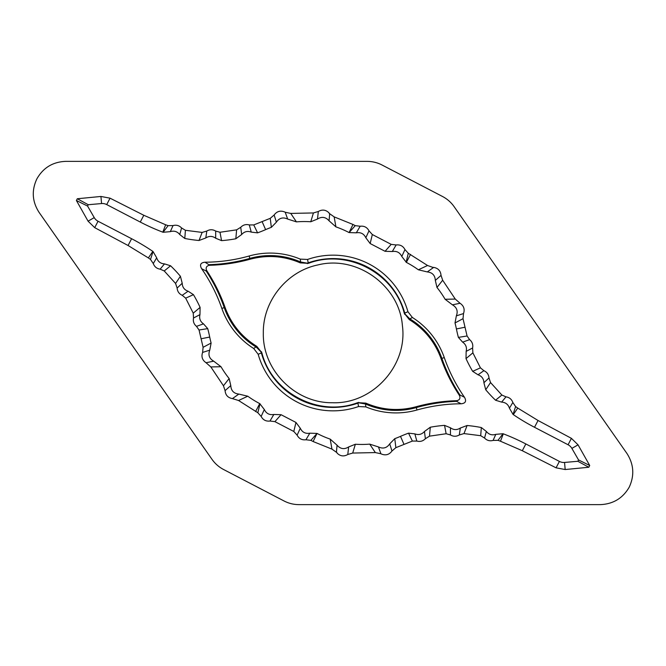 <?xml version="1.0" encoding="UTF-8"?>
<svg xmlns="http://www.w3.org/2000/svg" width="666" height="666" viewBox="0 0 666 666"><rect width="100%" height="100%" fill="white"/><g stroke="black" fill="none" stroke-linecap="round" stroke-linejoin="round"><path stroke-width="1" d="M208.699 265.451L209.807 265.284C223.485 264.893 236.896 262.879 250.058 259.24C267.208 254.67 283.941 255.877 300.249 262.862L308.4 263.353C347.177 248.485 394.205 273.002 404.254 313.245L409.332 319.647C424.409 329.004 434.99 342.016 441.083 358.683C445.671 371.578 451.715 383.724 459.224 395.121L459.723 396.128C460.364 398.326 459.59 399.808 457.417 400.549L456.31 400.716C442.632 401.107 429.22 403.121 416.059 406.76C398.909 411.33 382.176 410.123 365.867 403.138L357.717 402.647C318.939 417.515 271.911 392.998 261.863 352.755L256.785 346.353C241.708 336.996 231.127 323.984 225.033 307.317C220.446 294.422 214.402 282.276 206.893 270.879L206.393 269.872C205.752 267.674 206.527 266.192 208.699 265.451A5.403 2.722 117.5 0 1 209.557 264.643A168.082 168.082 0 0 0 249.825 258.416A75.175 75.175 0 0 1 300.624 262.013L300.249 259.116L307.55 259.457L308.225 262.854A74.417 74.417 0 0 1 404.762 313.103L407.933 311.713A77.839 77.839 0 0 0 307.55 259.457M263.328 333C262.77 301.273 286.671 271.387 317.749 264.968C356.768 254.945 399.384 285.506 402.406 325.674C407.842 365.584 372.552 404.379 332.309 402.73C295.346 403.213 262.437 370.138 263.328 333M223.593 469.513L284.024 500.965C288.694 503.379 293.681 504.603 299.001 504.628L600.449 504.628C613.22 504.045 622.81 498.226 629.22 487.171C634.59 475.582 633.857 464.385 627.022 453.596L454.112 206.651C451.065 202.339 447.202 198.951 442.524 196.487L382.093 165.035C377.422 162.621 372.436 161.397 367.116 161.372L65.668 161.372C52.855 161.888 43.265 167.707 36.896 178.829C31.435 190.426 32.168 201.615 39.094 212.404L212.004 459.349C215.051 463.661 218.914 467.049 223.593 469.513M76.399 200.499L77.306 198.751L88.27 204.72L87.571 206.06L76.399 200.499L88.07 221.17L94.705 227.655L128.072 245.504L148.376 257.925L150.516 259.449L153.28 263.536C154.462 266.758 156.743 268.631 160.14 269.156L164.244 270.962L175.566 283.441L177.131 288.07C177.414 291.492 179.112 293.906 182.234 295.313L185.681 298.16L193.24 313.162L193.523 318.015C192.882 321.378 193.873 324.159 196.495 326.357L199.042 330.011L203.097 347.319L202.606 352.431C201.149 356.726 202.298 360.156 206.052 362.729L210.847 366.941L223.451 385.772L225.083 390.626C225.499 395.146 227.955 397.802 232.434 398.601L238.561 400.507L257.842 412.745L261.155 416.441C263.045 419.98 265.992 421.511 269.988 421.037L274.916 421.636L293.798 431.468L297.119 435.164L300.291 428.246L295.962 422.452L293.798 431.468M173.035 225.574C176.365 224.7 179.212 225.499 181.577 227.972L179.762 234.557C177.264 231.46 174.109 230.486 170.305 231.651L173.035 225.574L168.107 225.657L165.634 224.775L143.806 215.276L110.048 198.177L100.941 196.462L77.306 198.751M206.818 231.044C209.79 229.312 212.745 229.32 215.684 231.069L215.676 238.228C212.437 235.906 209.141 235.822 205.786 237.962L206.818 231.044L202.131 232.417L185.414 230.294L181.577 227.972M240.742 227.289C243.148 224.833 245.987 224.051 249.284 224.941L251.257 232.118C247.519 230.752 244.314 231.552 241.658 234.515L240.742 227.289L236.613 229.845L219.988 232.259L215.684 231.069M352.988 224.467L355.236 225.641L349.092 232.584L352.988 224.467L334.157 216.875L329.703 213.728L329.054 220.796C325.674 216.95 321.811 216.367 317.474 219.056L318.331 211.497L313.42 212.945L290.767 213.42L285.198 212.238L287.679 219.072C283.033 216.916 279.27 217.949 276.382 222.161L274.151 214.993L270.246 218.331L253.746 224.933L249.284 224.941M274.151 214.993C276.856 211.33 280.319 210.306 284.557 211.913L285.414 212.346M285.198 212.238L284.557 211.913M318.331 211.497C322.277 209.249 325.865 209.732 329.079 212.945L329.304 213.669L329.079 212.945M360.173 226.24C364.169 225.766 367.108 227.297 368.997 230.836L365.825 237.754C363.894 233.733 360.722 232.084 356.318 232.809L360.173 226.24L355.236 225.641M493.081 440.426C489.751 441.3 486.904 440.501 484.54 438.028L486.355 431.443C488.852 434.54 492.007 435.514 495.812 434.349L493.081 440.426L498.01 440.343L500.482 441.225L522.311 450.724L556.068 467.823L565.176 469.538L588.811 467.249L589.718 465.501L578.046 444.83L571.411 438.345L538.045 420.496L517.74 408.075L515.601 406.551L512.837 402.464C511.655 399.242 509.373 397.369 505.977 396.844L501.873 395.038L490.551 382.559L488.986 377.93C488.702 374.508 487.004 372.094 483.882 370.687L480.436 367.84L472.877 352.838L472.602 347.985C473.235 344.622 472.244 341.841 469.622 339.643L467.074 335.989L463.02 318.681L463.511 313.569C464.968 309.274 463.819 305.844 460.064 303.271L455.269 299.059L442.665 280.228L436.971 287.462L435.331 280.411C435.04 275.308 432.359 272.477 427.272 271.919L418.348 269.788A96.478 96.478 0 0 0 406.377 262.396L401.789 256.477C399.858 252.456 396.686 250.807 392.282 251.532L385.056 251.298L370.163 243.548L372.319 234.532L368.997 230.836M372.319 234.532L391.2 244.364L396.137 244.963C400.124 244.489 403.072 246.02 404.961 249.559L408.275 253.255L427.555 265.493L432.684 267.332M442.665 280.228L441.034 275.374C440.617 270.854 438.161 268.198 433.683 267.399L432.925 267.349M459.299 434.956C456.327 436.688 453.371 436.68 450.441 434.931L450.441 427.772C453.679 430.094 456.976 430.178 460.331 428.038L459.299 434.956L463.994 433.583L480.702 435.706L484.54 438.028M425.374 438.711C422.977 441.167 420.129 441.949 416.833 441.058L414.86 433.882C418.598 435.248 421.803 434.448 424.458 431.485L425.374 438.711L429.503 436.155L446.137 433.741L450.441 434.931M313.128 441.533L310.88 440.359L317.024 433.416L313.128 441.533L331.959 449.125L336.413 452.272L337.063 445.204C340.443 449.05 344.305 449.633 348.643 446.944L347.785 454.503L352.697 453.055L375.349 452.58L380.919 453.762L378.438 446.928C383.083 449.084 386.846 448.052 389.735 443.839L391.966 451.007L395.87 447.669L412.379 441.067L416.833 441.058M391.966 451.007C389.269 454.67 385.797 455.694 381.56 454.087L380.702 453.654M380.919 453.762L381.56 454.087M347.785 454.503C343.839 456.751 340.251 456.268 337.038 453.055L336.813 452.331L337.038 453.055M300.291 428.246C302.222 432.267 305.394 433.916 309.798 433.191L305.944 439.76L310.88 440.359M305.944 439.76C301.948 440.234 299.009 438.703 297.119 435.164M358.574 406.543L365.867 406.884L365.492 403.987L358.857 402.83L357.892 403.146L358.574 406.543A77.839 77.839 0 0 1 258.183 354.287L253.713 348.501L256.785 346.353M357.717 402.647L357.892 403.146A74.417 74.417 0 0 1 261.355 352.897L258.183 354.287M300.249 262.862L300.624 262.013L307.259 263.17L308.225 262.854L308.4 263.353M261.863 352.755L261.355 352.897L261.055 351.923L256.302 347.144A75.175 75.175 0 0 1 224.226 307.6L221.853 308.433A77.681 77.681 0 0 0 253.713 348.501M300.249 259.116A77.681 77.681 0 0 0 249.142 256.002A165.576 165.576 0 0 1 205.011 262.213L209.807 265.284M225.033 307.317L224.226 307.6A168.082 168.082 0 0 0 206.227 271.045L201.631 268.714A165.576 165.576 0 0 1 221.853 308.433M407.933 311.713L412.404 317.499L409.815 318.856L405.061 314.077L404.762 313.103L404.254 313.245M365.867 406.884A77.681 77.681 0 0 0 416.974 409.998A165.576 165.576 0 0 1 461.105 403.787C465.526 403.355 466.658 401.19 464.485 397.286A165.576 165.576 0 0 1 444.264 357.567A77.681 77.681 0 0 0 412.404 317.499M464.485 397.286L459.89 394.955A168.082 168.082 0 0 1 441.891 358.4A75.175 75.175 0 0 0 409.815 318.856L409.332 319.647M365.867 403.138L365.492 403.987A75.175 75.175 0 0 0 416.292 407.584A168.082 168.082 0 0 1 456.56 401.357L461.105 403.787M206.393 269.872A5.403 2.722 117.5 0 0 206.227 271.045L206.893 270.879M261.055 351.923L261.522 351.74M456.31 400.716L456.56 401.357A5.403 2.722 117.5 0 0 457.417 400.549M358.857 402.83L358.741 402.347M459.224 395.121L459.89 394.955A5.403 2.722 117.5 0 1 459.723 396.128M404.595 314.26L405.061 314.077M307.376 263.653L307.259 263.17M205.011 262.213C200.591 262.645 199.459 264.81 201.631 268.714M295.962 422.452L281.06 414.702L273.834 414.468C269.43 415.193 266.258 413.544 264.327 409.523L259.74 403.604A96.478 96.478 0 0 1 247.769 396.212L238.844 394.081C233.758 393.523 231.077 390.692 230.786 385.589L229.146 378.538A96.478 96.478 0 0 1 221.004 366.725L213.703 361.172C209.282 358.616 207.967 354.936 209.757 350.15L211.114 343.04A96.478 96.478 0 0 1 209.707 337.046A135.964 135.964 0 0 0 207.725 328.613L203.496 323.859C200.233 321.578 199.059 318.498 199.966 314.618L200.1 307.392A135.964 135.964 0 0 0 193.448 294.655L188.095 291.209C184.34 289.885 182.376 287.237 182.209 283.258L180.403 276.257A135.964 135.964 0 0 0 170.571 265.776L164.494 263.886C160.523 263.628 157.917 261.596 156.685 257.809L153.063 251.557A135.964 135.964 0 0 0 152.822 251.39A211.646 211.646 0 0 0 131.602 238.719L98.044 221.245A9.391 9.391 0 0 1 94.239 217.607L87.571 206.06M317.024 433.416L309.798 433.191M337.063 445.204L330.203 439.127A96.478 96.478 0 0 1 317.282 433.549M378.438 446.928L369.705 444.13A96.478 96.478 0 0 1 355.361 444.239L348.643 446.944M414.86 433.882L408.533 433.15A135.964 135.964 0 0 0 400.499 436.363A96.478 96.478 0 0 1 394.78 438.653L389.735 443.839M450.441 427.772L444.547 425.366A135.964 135.964 0 0 0 430.294 427.231L424.458 431.485M486.355 431.443L481.327 427.539A135.964 135.964 0 0 0 467.099 425.507L460.331 428.038M436.971 287.462A96.478 96.478 0 0 1 445.113 299.275L452.414 304.828C456.834 307.384 458.158 311.064 456.36 315.851L455.003 322.96A96.478 96.478 0 0 1 456.41 328.954A135.964 135.964 0 0 0 458.391 337.387L462.62 342.141C465.884 344.422 467.057 347.502 466.15 351.382L466.017 358.608A135.964 135.964 0 0 0 472.669 371.345L478.022 374.791C481.776 376.115 483.741 378.763 483.907 382.742L485.722 389.743A135.964 135.964 0 0 0 495.546 400.224L501.623 402.114C505.594 402.372 508.2 404.404 509.432 408.191L513.053 414.443A135.964 135.964 0 0 0 513.303 414.61A211.646 211.646 0 0 0 534.515 427.281L568.081 444.755A9.391 9.391 0 0 1 571.878 448.393L578.546 459.94L577.847 461.28L564.56 462.445A9.391 9.391 0 0 1 559.407 461.413L525.84 443.947A211.646 211.646 0 0 0 503.296 433.832A135.964 135.964 0 0 0 503.013 433.724L495.812 434.349M365.825 237.754L370.163 243.548M349.092 232.584L356.318 232.809M329.054 220.796L335.914 226.873A96.478 96.478 0 0 1 348.834 232.451M287.679 219.072L296.412 221.87A96.478 96.478 0 0 1 310.756 221.761L317.474 219.056M251.257 232.118L257.584 232.85A135.964 135.964 0 0 0 265.617 229.637A96.478 96.478 0 0 1 271.337 227.347L276.382 222.161M215.676 238.228L221.57 240.634A135.964 135.964 0 0 0 235.822 238.769L241.658 234.515M179.762 234.557L184.79 238.461A135.964 135.964 0 0 0 199.017 240.493L205.786 237.962M88.27 204.72L101.557 203.555A9.391 9.391 0 0 1 106.71 204.587L140.276 222.053A211.646 211.646 0 0 0 162.82 232.168A135.964 135.964 0 0 0 163.103 232.276L170.305 231.651M257.842 412.745L259.998 403.729M264.327 409.523L261.155 416.441M269.988 421.037L273.834 414.468M281.06 414.702L274.916 421.636M223.451 385.772L229.146 378.538M230.786 385.589L225.083 390.626M232.434 398.601L238.844 394.081M247.769 396.212L238.561 400.507M150.516 259.449L153.063 251.557M156.685 257.809L153.28 263.536M160.14 269.156L164.494 263.886M170.571 265.776L164.244 270.962M184.79 238.461L185.414 230.294M168.107 225.657L163.103 232.276M221.57 240.634L219.988 232.259M202.131 232.417L199.017 240.493M257.584 232.85L253.746 224.933M236.613 229.845L235.822 238.769M296.412 221.87L290.767 213.42M270.246 218.331L271.337 227.347M408.275 253.255L406.118 262.271M401.789 256.477L404.961 249.559M396.137 244.963L392.282 251.532M385.056 251.298L391.2 244.364M435.331 280.411L441.034 275.374M433.683 267.399L427.272 271.919M418.348 269.788L427.555 265.493M463.02 318.681L455.003 322.96M456.36 315.851L463.511 313.569M460.064 303.271L452.414 304.828M445.113 299.275L455.269 299.059M472.877 352.838L466.017 358.608M466.15 351.382L472.602 347.985M469.622 339.643L462.62 342.141M458.391 337.387L467.074 335.989M490.551 382.559L485.722 389.743M483.907 382.742L488.986 377.93M483.882 370.687L478.022 374.791M472.669 371.345L480.436 367.84M515.601 406.551L513.053 414.443M509.432 408.191L512.837 402.464M505.977 396.844L501.623 402.114M495.546 400.224L501.873 395.038M589.718 465.501L578.546 459.94M577.847 461.28L588.811 467.249M481.327 427.539L480.702 435.706M498.01 440.343L503.013 433.724M444.547 425.366L446.137 433.741M463.994 433.583L467.099 425.507M408.533 433.15L412.379 441.067M429.503 436.155L430.294 427.231M369.705 444.13L375.349 452.58M395.87 447.669L394.78 438.653M330.203 439.127L331.959 449.125M352.697 453.055L355.361 444.239M335.914 226.873L334.157 216.875M313.42 212.945L310.756 221.761M203.097 347.319L211.114 343.04M209.757 350.15L202.606 352.431M206.052 362.729L213.703 361.172M221.004 366.725L210.847 366.941M193.24 313.162L200.1 307.392M199.966 314.618L193.523 318.015M196.495 326.357L203.496 323.859M207.725 328.613L199.042 330.011M175.566 283.441L180.403 276.257M182.209 283.258L177.131 288.07M182.234 295.313L188.095 291.209M193.448 294.655L185.681 298.16M250.058 259.24L249.142 256.002M441.083 358.683L444.264 357.567M416.059 406.76L416.974 409.998M259.74 403.604L255.586 411.58M152.822 251.39L148.376 257.925M131.602 238.719L128.072 245.504M98.044 221.245L94.705 227.655M94.239 217.607L88.07 221.17M162.82 232.168L165.634 224.775M140.276 222.053L143.806 215.276M106.71 204.587L110.048 198.177M101.557 203.555L100.941 196.462M265.617 229.637L262.088 221.562M406.377 262.396L410.531 254.42M456.41 328.954L465.051 327.214M513.303 414.61L517.74 408.075M534.515 427.281L538.045 420.496M568.081 444.755L571.411 438.345M571.878 448.393L578.046 444.83M503.296 433.832L500.482 441.225M525.84 443.947L522.311 450.724M559.407 461.413L556.068 467.823M564.56 462.445L565.176 469.538M400.499 436.363L404.029 444.438M209.707 337.046L201.065 338.786"/></g></svg>

